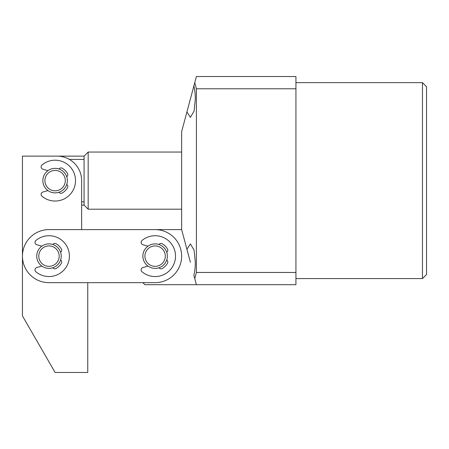 <?xml version="1.0" encoding="UTF-8"?>
<svg xmlns="http://www.w3.org/2000/svg" width="449" height="449" viewBox="0 0 449 449"><rect width="100%" height="100%" fill="white"/><g stroke="black" fill="none" stroke-linecap="round" stroke-linejoin="round"><path stroke-width="0.67" d="M422.47 82.655L426.55 86.741L426.55 274.502L422.47 278.582L422.47 82.655L295.93 82.655M190.393 262.255L186.913 249.268L190.393 243.891L194.103 250.183L195.315 262.255C195.293 267.295 194.81 271.623 193.873 275.243L194.765 278.582L196.404 272.459L295.93 272.459L295.93 88.779L196.404 88.779L196.404 272.459M186.913 111.975L193.873 85.995C194.81 89.615 195.293 93.948 195.315 98.982L194.103 111.055L190.393 117.352L186.913 111.975L181.643 131.641L181.643 229.602L186.913 249.268M196.404 88.779L194.765 82.655L196.404 76.532L295.93 76.532L295.93 88.779M295.93 272.459L295.93 284.705L196.404 284.705L194.765 278.582M28.573 156.129L57.146 156.129L22.45 156.129L22.45 315.905L55.104 372.468L87.757 372.468L87.757 282.668L142.866 282.668L144.904 284.705L196.404 284.705M194.765 82.655L193.873 85.995M57.146 156.129A24.493 24.493 0 0 1 81.634 180.621L81.634 229.602L181.643 229.602M44.9 180.621A10.204 10.204 0 0 0 55.104 190.825A10.204 10.204 0 0 0 65.307 180.621A10.204 10.204 0 0 0 55.104 170.418A10.204 10.204 0 0 0 44.9 180.621M67.35 180.621A12.246 12.246 0 0 1 55.104 192.868A12.246 12.246 0 0 1 42.857 180.621A12.246 12.246 0 0 1 55.104 168.375A12.246 12.246 0 0 1 67.35 180.621M69.393 159.412L84.086 159.412L84.086 156.129L88.167 152.048L181.643 152.048M81.634 221.441L81.634 205.109L84.086 205.109L88.167 209.195L181.643 209.195M84.086 205.109L84.086 159.412M81.634 201.831L84.086 201.831M88.167 152.048L88.167 209.195M181.643 256.132A26.53 26.53 0 0 0 155.107 229.602L48.98 229.602A26.53 26.53 0 0 0 22.45 256.132A26.53 26.53 0 0 0 48.98 282.668L155.107 282.668A26.53 26.53 0 0 0 181.643 256.132M144.904 256.132A10.204 10.204 0 0 0 155.107 266.341A10.204 10.204 0 0 0 165.316 256.132A10.204 10.204 0 0 0 155.107 245.929A10.204 10.204 0 0 0 144.904 256.132M167.354 256.132A12.246 12.246 0 0 1 155.107 268.379A12.246 12.246 0 0 1 142.866 256.132A12.246 12.246 0 0 1 155.107 243.891A12.246 12.246 0 0 1 167.354 256.132M38.777 256.132A10.204 10.204 0 0 0 48.98 266.341A10.204 10.204 0 0 0 59.184 256.132A10.204 10.204 0 0 0 48.98 245.929A10.204 10.204 0 0 0 38.777 256.132M61.227 256.132A12.246 12.246 0 0 1 48.98 268.379A12.246 12.246 0 0 1 36.734 256.132A12.246 12.246 0 0 1 48.98 243.891A12.246 12.246 0 0 1 61.227 256.132M41.847 266.089L36.767 267.542A2.447 2.447 0 0 0 35.869 271.774A20.407 20.407 0 0 0 69.393 256.132A20.407 20.407 0 0 0 35.869 240.49A2.447 2.447 0 0 0 36.767 244.722L41.847 246.181M60.598 260.005A2.447 2.447 0 0 1 61.361 263.266A14.284 14.284 0 0 1 56.114 268.513A2.447 2.447 0 0 1 52.853 267.75M52.853 244.514A2.447 2.447 0 0 1 56.114 243.756A14.284 14.284 0 0 1 61.361 249.004A2.447 2.447 0 0 1 60.598 252.265M47.97 190.572L42.891 192.032A2.447 2.447 0 0 0 41.993 196.264A20.407 20.407 0 0 0 75.516 180.621A20.407 20.407 0 0 0 41.993 164.979A2.447 2.447 0 0 0 42.891 169.211L47.97 170.665M66.721 184.494A2.447 2.447 0 0 1 67.485 187.749A14.284 14.284 0 0 1 62.237 193.003A2.447 2.447 0 0 1 58.976 192.239M58.976 169.004A2.447 2.447 0 0 1 62.237 168.24A14.284 14.284 0 0 1 67.485 173.488A2.447 2.447 0 0 1 66.721 176.749M147.979 266.089L142.9 267.542A2.447 2.447 0 0 0 141.996 271.774A20.407 20.407 0 0 0 175.52 256.132A20.407 20.407 0 0 0 141.996 240.49A2.447 2.447 0 0 0 142.9 244.722L147.979 246.181M166.725 260.005A2.447 2.447 0 0 1 167.488 263.266A14.284 14.284 0 0 1 162.241 268.513A2.447 2.447 0 0 1 158.98 267.75M158.98 244.514A2.447 2.447 0 0 1 162.241 243.756A14.284 14.284 0 0 1 167.488 249.004A2.447 2.447 0 0 1 166.725 252.265M422.47 278.582L295.93 278.582M53.049 156.129L84.086 156.129"/></g></svg>

